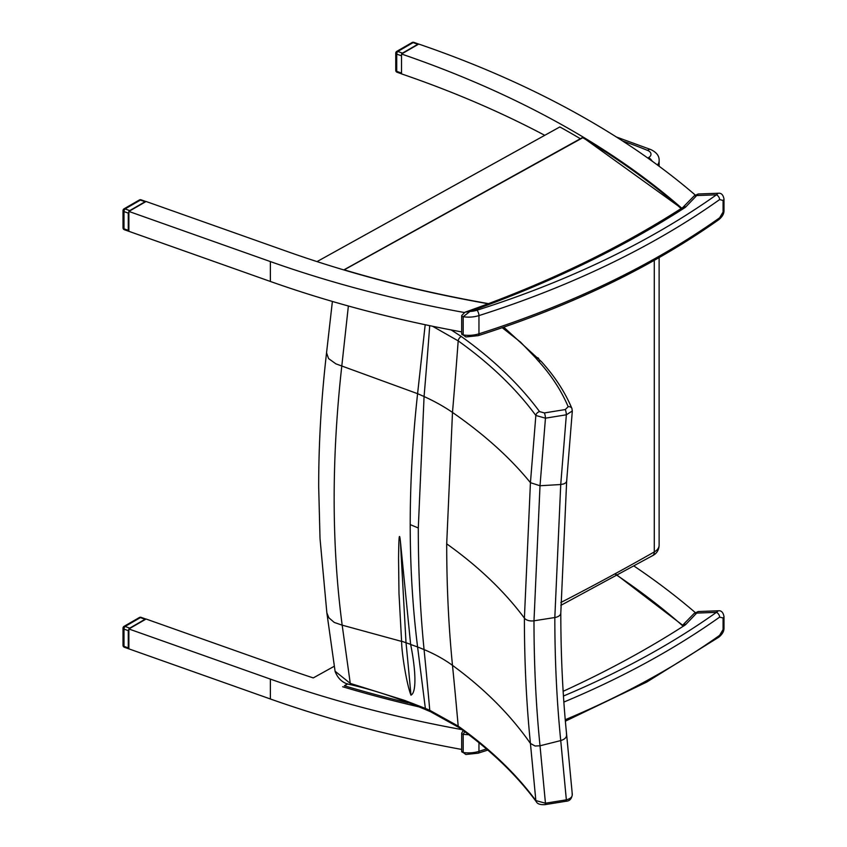 <?xml version="1.0" encoding="UTF-8"?>
<svg xmlns="http://www.w3.org/2000/svg" width="847" height="847" viewBox="0 0 847 847"><rect width="100%" height="100%" fill="white"/><g stroke="black" fill="none" stroke-linecap="round" stroke-linejoin="round"><path stroke-width="1.27" d="M461.837 729.595A864.671 499.211 180 0 1 270.373 679.103L128.871 628.972L146.086 619.03L288.816 669.606A864.671 499.211 0 0 0 313.263 677.918L334.364 666.208M634.075 566.092A864.671 499.211 180 0 1 695.239 612.54M461.679 749.447A864.671 499.211 0 0 1 270.373 698.987L128.871 648.855L128.871 628.972M488.221 303.755A864.671 499.211 180 0 1 485.352 303.258A864.671 499.211 180 0 1 343.236 269.748A864.671 499.211 180 0 1 313.263 260.378A864.671 499.211 180 0 1 288.816 252.067L146.086 201.491L128.871 211.432L128.871 231.316L270.373 281.458A864.671 499.211 180 0 0 461.679 331.908M317.022 261.607L559.856 126.944A864.671 499.211 180 0 1 580.375 138.728M695.239 195.011A864.671 499.211 0 0 0 418.757 44.065L401.531 54.007A864.671 499.211 180 0 1 559.856 123.63A864.671 499.211 180 0 1 582.831 136.886A864.671 499.211 180 0 1 680.035 206.689A864.671 499.211 180 0 1 681.74 208.161M544.759 135.319A864.671 499.211 0 0 0 401.531 73.89L401.531 54.007M128.871 211.432L270.373 261.575A864.671 499.211 0 0 0 464.272 312.501M719.601 217.827A4.055 2.573 54.6 0 1 718.796 219.659L718.796 219.659C722.353 216.716 724.079 213.688 723.984 210.554A4.055 2.34 180 0 1 723.084 212.025L719.601 217.827A820.563 473.748 180 0 1 478.957 333.813A4.055 1.599 72.4 0 1 478.227 335.634C571.249 305.936 651.438 267.271 718.796 219.659M465.839 336.958L463.193 334.957A2.033 1.175 180 0 1 461.679 333.824L465.829 336.958L478.227 335.634M723.084 200.421A4.055 2.34 0 0 0 723.984 198.96C723.169 194.799 721.273 192.894 718.309 193.243L716.456 194.81A4.055 2.573 54.6 0 1 719.601 199.596L723.084 200.421L723.084 212.025M461.679 315.582A2.033 1.175 0 0 0 461.679 315.592A2.033 1.175 0 0 0 463.193 316.736L469.979 311.442L464.982 312.215C546.4 283.438 618.924 248.573 682.597 207.61A4.055 2.467 57.2 0 1 684.789 207.716A8.121 4.69 0 0 0 685.816 206.89L698.172 193.995L694.042 196.017A4.055 2.88 44.4 0 1 696.943 195.541L716.456 194.81A816.508 471.408 180 0 1 476.999 310.224A17.448 10.069 180 0 1 469.979 311.442A978.105 564.705 0 0 0 684.789 207.716M719.601 635.366A4.055 2.573 54.6 0 1 718.796 637.188A4.055 2.573 54.6 0 1 718.796 637.198C722.353 634.255 724.079 631.216 723.984 628.093A4.055 2.34 180 0 1 723.084 629.554L719.601 635.366A820.563 473.748 180 0 1 565.245 719.717M465.839 754.497L463.193 752.496A2.033 1.175 180 0 1 461.679 751.363L465.829 754.497L478.227 753.163A4.055 1.599 72.4 0 0 478.957 751.353A21.503 12.419 180 0 1 463.193 752.496L463.193 734.264L464.728 731.713M723.084 617.961A4.055 2.34 0 0 0 723.984 616.489C723.169 612.328 721.273 610.422 718.309 610.782L716.456 612.339A4.055 2.573 54.6 0 1 719.601 617.135L723.084 617.961L723.084 629.554M694.042 613.546L682.915 624.906A4.055 2.88 44.4 0 1 685.816 624.43L698.172 611.534L694.042 613.546A4.055 2.88 44.4 0 1 696.943 613.08L716.456 612.339A816.508 471.408 180 0 1 563.446 696.033M536.384 801.823A4.055 3.049 -36.4 0 1 536.31 801.728A4.055 3.049 -36.4 0 1 535.855 800.584C515.961 773.682 490.064 748.854 458.195 726.101L429.768 710.305A277.816 160.009 0.1 0 0 425.363 708.431L411.557 703.042A161.639 91.984 -179.7 0 1 404.824 700.458L350.256 683.391L335.084 671.226M545.002 804.65A4.055 0.889 -99.2 0 0 545.023 804.65A4.055 0.889 -99.2 0 0 545.457 803.21L535.855 800.584L530.434 743.454C510.328 714.667 484.346 688.643 452.489 665.361C448.635 626.685 446.697 586.177 446.697 543.838L452.489 412.425A6323.056 4113.9 -113.3 0 0 458.195 340.875C490.064 363.649 515.961 388.519 535.855 415.475L545.457 418.174L566.357 414.797L572.318 410.975L566.654 481.234L565.976 482.642L563.858 483.902L560.735 484.526L554.827 617.527C554.827 660.385 556.797 701.401 560.735 740.574L566.357 799.833L545.457 803.21L540.015 745.784C536.003 705.985 533.991 664.323 533.991 620.798L540.015 485.744L545.457 418.174A4.055 0.889 80.8 0 0 544.377 412.934L539.571 411.6A4.055 3.049 143.6 0 0 535.855 415.475L530.434 482.684L524.399 618.119C524.399 661.772 526.411 703.55 530.434 743.454L535.135 746.016L540.015 745.784L560.735 740.574C565.256 739.187 567.151 736.932 566.421 733.809M459.01 727.562A4.055 2.573 -54.5 0 1 458.968 727.531C490.773 750.251 516.554 774.984 536.31 801.717C537.337 803.909 540.238 804.883 545.023 804.65L565.912 801.273A4.055 0.889 -99.2 0 0 565.912 801.273A4.055 0.889 -99.2 0 0 566.357 799.833C570.899 798.636 572.805 796.551 572.085 793.565M572.286 794.338L572.307 794.497C571.704 798.88 569.576 801.135 565.912 801.273M429.715 325.672A6283.586 4088.225 66.7 0 1 424.072 396.544L418.291 528.009C418.291 570.37 420.218 610.899 424.072 649.585A6283.586 3141.174 53.7 0 1 429.768 710.305A4.055 1.99 -66.6 0 0 430.562 711.724L426.327 709.924L425.363 708.431L417.592 646.97L410.636 644.482A5.76 3.441 43.1 0 1 410.626 644.366L400.356 540.862C398.852 527.766 398.757 547.289 398.556 558.205L398.979 593.345L401.584 641.158A36.633 21.673 43.9 0 1 401.605 641.401C401.669 653.355 406.698 684.471 410.964 695.165C417.476 692.126 414.903 664.98 410.636 644.482M430.604 711.734A4.055 1.99 -66.6 0 1 430.562 711.724L458.968 727.531A4.055 2.573 -54.5 0 1 458.195 726.101A6323.056 3160.909 -126.3 0 0 452.489 665.361A162.433 105.282 -6.9 0 0 424.072 649.585A280.516 181.809 -6.9 0 0 417.592 646.97C412.68 607.786 410.223 567.003 410.202 524.621C410.223 482.239 412.68 438.587 417.592 393.675A280.516 139.321 -173.9 0 1 424.072 396.544A162.433 80.677 -173.9 0 1 452.489 412.425C484.346 434.522 510.328 457.941 530.434 482.684L540.015 485.744L560.735 484.526L566.357 414.797A4.055 0.889 80.8 0 0 565.267 409.556L544.377 412.934M502.197 327.704L520.524 342.093L535.537 357.72A166.361 96.05 0 0 0 538.459 361.097C551.545 375.592 561.455 390.795 568.157 406.708A4.055 3.219 -22.8 0 1 571.894 408.445A4.055 3.219 -22.8 0 1 571.969 408.625M432.573 326.264L458.195 340.875A4.055 2.573 125.5 0 1 461.319 336.513L451.229 329.959M425.194 324.719L417.592 393.675L335.899 363.85L328.551 358.567L326.55 352.776M350.859 684.725A4.055 1.228 -77.1 0 1 350.838 684.725A4.055 1.228 -77.1 0 1 350.256 683.391L342.177 625.16L334.269 622.439L328.858 617.781L326.857 612.836L320.028 538.628L318.684 486.877C318.652 443.468 321.267 398.81 326.54 352.881L332.384 301.447M401.605 641.401L342.177 625.16C331.611 545.066 331.484 458.682 341.796 366.031L348.371 306M410.964 695.165A6261.935 3130.353 -126.3 0 0 406.02 642.746L400.366 540.862M408.169 702.883A862.14 497.75 180 0 1 344.411 685.784L347.471 683.762M343.977 269.971L582.8 137.712A862.14 497.75 180 0 1 681.136 208.553M139.384 617.505A2.033 1.175 60 0 1 140.401 617.601A2.033 0.868 -70.5 0 1 141.078 617.347A2.033 2.033 0 0 0 139.384 617.505L124.033 626.367A2.033 2.033 0 0 0 123.016 628.125A2.033 1.175 0 0 0 123.99 629.12A2.033 0.868 -70.5 0 1 125.049 626.462A2.033 1.175 -120 0 0 124.033 626.367M129.75 628.125L145.091 619.263L140.401 617.601L125.049 626.462L129.75 628.125L128.268 630.634L128.268 647.87L128.892 648.866M141.078 617.347L145.98 619.083L145.091 619.263M124.371 647.267A2.033 0.868 -70.5 0 1 123.99 646.356A2.033 1.175 180 0 1 123.016 645.35A2.033 2.033 0 0 0 124.371 647.267L128.808 648.834M139.384 199.966A2.033 1.175 60 0 1 140.401 200.072A2.033 0.868 -70.5 0 1 141.078 199.818A2.033 2.033 0 0 0 139.384 199.966L124.033 208.828A2.033 2.033 0 0 0 123.016 210.585A2.033 1.175 0 0 0 123.99 211.581A2.033 0.868 -70.5 0 1 125.049 208.934A2.033 1.175 -120 0 0 124.033 208.828M129.75 210.596L145.091 201.734L140.401 200.072L125.049 208.934L129.75 210.596L128.268 213.105L128.268 230.331L128.892 231.326M141.078 199.818L145.98 201.554L145.091 201.734M124.371 229.728A2.033 0.868 -70.5 0 1 123.99 228.817A2.033 1.175 180 0 1 123.016 227.822A2.033 2.033 0 0 0 124.371 229.728L128.808 231.295M412.118 42.509A2.033 1.175 60 0 1 413.135 42.604A2.033 0.868 -70.5 0 1 413.812 42.35A2.033 2.033 0 0 0 412.118 42.509L396.777 51.371A2.033 2.033 0 0 0 395.761 53.128A2.033 1.175 0 0 0 396.724 54.123A2.033 0.868 -70.5 0 1 397.783 51.466A2.033 1.175 -120 0 0 396.777 51.371M402.484 53.128L417.836 44.266L413.135 42.604L397.783 51.466L402.484 53.128L401.594 53.975M413.812 42.35L418.725 44.086L417.836 44.266M401.531 54.06L401.531 73.837L397.105 72.27A2.033 0.868 -70.5 0 1 396.724 71.349A2.033 1.175 180 0 1 395.761 70.354A2.033 2.033 0 0 0 397.105 72.27M270.373 698.987L270.373 679.103M270.373 261.575L270.373 281.458M478.957 333.813A21.503 12.419 180 0 1 463.193 334.957L463.193 316.736A21.503 12.419 0 0 0 478.957 315.592L478.957 333.813M464.982 312.215L461.679 315.592A2.033 1.175 0 0 0 461.679 315.603L461.679 333.824M476.999 310.224A4.055 1.599 -107.6 0 1 478.957 315.592A820.563 473.748 0 0 0 719.601 199.596M694.042 196.017L682.915 207.367A4.055 2.88 44.4 0 1 685.816 206.89M486.464 748.939A820.563 473.748 180 0 1 478.957 751.353L478.957 742.703M461.679 751.363L461.679 733.131A2.033 1.175 0 0 0 461.679 733.131L461.679 733.131A2.033 1.175 0 0 0 463.193 734.264A21.503 12.419 0 0 0 468.687 734.667M563.858 702.068A820.563 473.748 0 0 0 719.601 617.135M615.197 573.715L682.576 625.16A4.055 2.467 57.2 0 1 684.789 625.245A8.121 4.69 0 0 0 685.816 624.43M563.149 691.3A978.105 564.705 0 0 0 684.789 625.245M622.672 141.025A373.866 215.847 180 0 1 647.595 150.406A8.121 4.69 180 0 1 648.59 157.563A2543.382 1468.412 180 0 1 647.786 158.018M616.362 136.981L650.676 149.527A8.121 3.843 112.3 0 0 647.595 150.406M652.201 161.174A8.121 4.659 -119.7 0 0 648.59 157.563M657.452 164.996A16.231 9.37 0 0 0 659.125 160.856C659.474 156.102 656.658 152.322 650.676 149.527M659.125 545.256A16.231 9.37 180 0 1 654.286 551.926A8.121 4.659 60.3 0 1 652.603 555.643C656.7 553.599 658.871 550.137 659.125 545.256L659.125 257.615M654.286 260.357L654.286 551.926A2551.503 1473.102 180 0 1 560.841 602.524M426.369 709.945L426.327 709.924C399.456 698.542 374.289 690.136 350.838 684.725C343.427 683.656 338.186 679.241 335.116 671.48M446.697 543.838C478.513 566.537 504.41 591.291 524.399 618.119A8.121 4.69 0 0 0 533.991 620.798L554.827 617.527A8.121 4.69 0 0 0 560.809 612.984C560.809 655.419 562.757 696.001 566.643 734.73L572.307 794.475M535.537 357.72A4.055 2.996 -39.4 0 1 538.671 358.45A4.055 2.996 -39.4 0 1 538.724 358.525M538.459 361.097A4.055 2.933 -42.2 0 1 541.455 361.68A4.055 2.933 -42.2 0 1 541.508 361.743M568.157 406.708L565.267 409.556M539.571 411.6C519.465 384.453 493.378 359.424 461.319 336.513M418.291 528.009A280.346 161.862 0 0 0 410.202 524.621M566.654 481.234L560.809 612.984A8.121 4.69 0 0 0 560.809 612.847M410.626 644.366A280.516 181.819 -6.9 0 0 406.02 642.746A162.433 105.282 173.1 0 1 401.584 641.158M344.411 685.784L347.842 683.889M614.88 573.895A862.14 497.75 180 0 1 682.523 625.647M342.686 686.758A863.157 498.332 0 0 0 418.492 706.769M490.381 303.967A862.14 497.75 180 0 1 344.411 269.907M128.268 647.87L123.99 646.356L123.99 629.12L128.268 630.634M128.268 230.331L123.99 228.817L123.99 211.581L128.268 213.105M401.012 72.874L396.724 71.349L396.724 54.123L401.012 55.637M723.984 198.96L723.984 210.554M718.309 193.243L698.172 193.995M718.796 637.188L646.759 682.057L565.373 721.168M487.798 750.071L478.227 753.163M723.984 616.489L723.984 628.093M461.679 733.131L463.214 730.601M718.309 610.782L698.172 611.534M560.83 605.383L652.603 555.643M659.125 166.234L659.125 160.856M572.307 410.986L571.894 408.455C565.002 392.076 554.859 376.492 541.455 361.68L503.753 327.164M326.857 612.836L335.116 671.491M343.797 269.918L582.821 137.362L681.486 208.33M123.016 628.125L123.016 645.35M123.016 210.585L123.016 227.822M395.761 53.128L395.761 70.354"/></g></svg>
